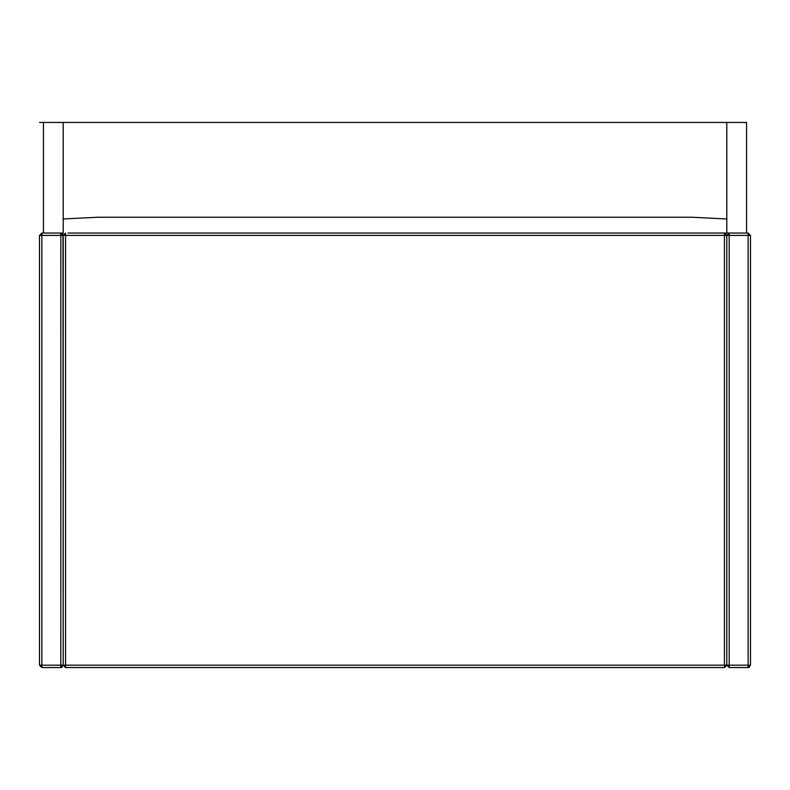 <?xml version="1.0" encoding="UTF-8"?>
<svg xmlns="http://www.w3.org/2000/svg" width="790" height="790" viewBox="0 0 790 790"><rect width="100%" height="100%" fill="white"/><g stroke="black" fill="none" stroke-linecap="round" stroke-linejoin="round"><path stroke-width="1.19" d="M63.2 218.978L97.763 217.25L692.238 217.25L726.8 218.978M746.55 233.05L746.55 122.45L726.8 122.45L726.8 233.05L67.94 233.05M39.5 235.42L39.5 665.18L41.87 667.55L39.5 665.18L41.87 665.18L41.87 667.55L60.83 667.55L60.83 665.18L63.2 665.18L63.2 235.42L60.83 233.05L41.87 233.05L41.87 235.42L39.5 235.42L41.87 233.05M62.272 667.056L61.719 667.372M724.43 667.55L724.43 665.18L729.17 665.18L729.17 667.55L726.8 665.18L724.43 667.55L65.57 667.55L63.2 665.18L60.83 667.55L63.2 665.18L62.983 234.433M748.13 667.55L750.5 665.18L748.13 667.55L748.13 235.42L726.8 235.42L729.17 233.05L729.17 665.18L750.5 665.18L750.5 235.42L750.5 665.18L748.13 667.55L729.17 667.55L726.8 665.18L726.8 235.42L41.87 235.42L41.87 665.18L60.83 665.18L60.83 233.05L61.373 233.109M726.8 233.05L748.13 233.05L748.13 235.42L750.5 235.42L748.13 233.05L750.5 235.42M749.641 667.007L749.019 667.372M726.79 665.417L726.8 235.42L724.43 233.05L724.43 665.18L65.57 665.18L65.57 667.55M60.83 667.55L63.2 665.18L65.57 665.18L65.57 233.05L63.2 235.42L65.57 233.05L63.2 235.42L61.156 233.07M43.45 122.45L43.45 233.05L63.2 233.05L63.2 122.45L39.5 122.45M339.7 122.45L63.2 122.45L339.7 122.45M726.8 122.45L450.3 122.45L726.8 122.45M63.2 122.45L726.8 122.45L63.2 122.45M726.8 235.42L724.43 233.05L726.79 235.183M63.2 235.302L62.874 234.215"/></g></svg>
